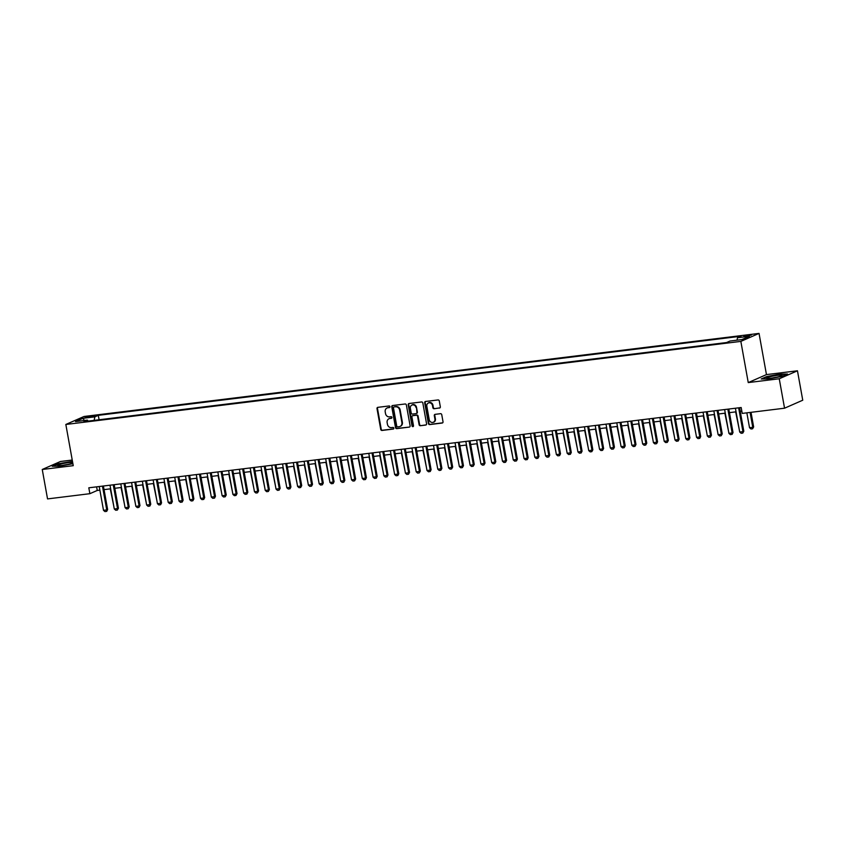 <?xml version="1.0" encoding="UTF-8"?>
<svg xmlns="http://www.w3.org/2000/svg" width="845" height="845" viewBox="0 0 845 845"><rect width="100%" height="100%" fill="white"/><g stroke="black" fill="none" stroke-linecap="round" stroke-linejoin="round"><path stroke-width="1.27" d="M389.978 406.677A0.824 0.739 -113.7 0 0 389.091 405.959L377.842 407.343A1.183 1.056 -113.7 0 0 376.997 408.631L380.736 429.418A1.183 1.056 -113.7 0 0 382.003 430.454L393.252 429.059A0.824 0.739 -113.7 0 0 393.844 428.161A0.824 0.739 -113.7 0 0 392.957 427.443L391.499 427.623A3.781 3.38 -113.7 0 1 387.454 424.348L387.137 422.616A3.781 3.38 -113.7 0 1 389.862 418.497L391.32 418.317A0.824 0.739 -113.7 0 0 391.911 417.419A0.824 0.739 -113.7 0 0 391.024 416.701L389.566 416.881A3.781 3.38 -113.7 0 1 385.521 413.606L385.204 411.864A3.781 3.38 -113.7 0 1 387.929 407.755L389.387 407.575A0.824 0.739 -113.7 0 0 389.978 406.677M749.188 335L743.822 336.373L746.04 336.384L751.406 335.011L749.188 335M439.484 408.082A1.183 1.056 -113.7 0 0 440.329 406.794L439.284 400.963A1.183 1.056 -113.7 0 0 438.016 399.938L425.531 401.47A1.183 1.056 -113.7 0 0 424.676 402.759L428.415 423.556A1.183 1.056 -113.7 0 0 429.682 424.581L442.178 423.039A1.183 1.056 -113.7 0 0 443.023 421.761L441.755 414.705A1.183 1.056 -113.7 0 0 440.488 413.68L435.143 414.346A1.183 1.056 -113.7 0 0 434.298 415.624L434.921 419.12A3.158 2.831 -113.7 0 1 429.26 419.817L426.799 406.128A3.158 2.831 -113.7 0 1 432.46 405.431L432.872 407.712A1.183 1.056 -113.7 0 0 434.14 408.737L439.97 407.86A1.183 1.056 -113.7 0 0 439.981 407.86L434.14 408.737M748.247 382.584L779.248 378.771L784.551 408.198L802.75 400.213L797.458 370.786L766.457 374.599L759.042 333.405L740.843 341.391L748.247 382.584L766.457 374.599M72.237 460.039L60.449 461.497L42.25 469.482L73.251 465.669L65.836 424.465L740.843 341.391M42.25 469.482L47.542 498.909L89.866 493.691L97.249 490.459L99.868 490.132M784.551 408.198L742.227 413.406L741.171 407.522L88.809 487.808L89.866 493.691M406.371 405.008A1.183 1.056 -113.7 0 0 405.104 403.984L392.608 405.526A1.183 1.056 -113.7 0 0 391.763 406.815L395.502 427.602A1.183 1.056 -113.7 0 0 396.77 428.626L409.255 427.095A1.183 1.056 -113.7 0 0 410.11 425.806L406.371 405.008M409.064 403.498L421.56 401.966A1.183 1.056 -113.7 0 1 422.827 402.991L426.567 423.778A1.183 1.056 -113.7 0 1 425.711 425.067L420.366 425.722A1.183 1.056 -113.7 0 1 419.109 424.697L417.588 416.268A1.183 1.056 -113.7 0 0 416.321 415.244L412.772 415.677A1.183 1.056 -113.7 0 0 411.927 416.965L413.501 425.743A0.824 0.739 -113.7 0 1 413.099 426.598A0.824 0.739 -113.7 0 1 412.022 425.922L408.219 404.787A1.183 1.056 -113.7 0 1 409.064 403.498A1.183 1.056 -113.7 0 0 408.705 404.565L408.219 404.787M87.151 417.462L94.725 415.846L90.204 416.131L85.007 417.462L87.151 417.462M759.042 333.405L84.046 416.479L65.836 424.465M737.02 340.165L737.505 337.746L740.949 336.236L98.295 415.339L94.851 416.849L94.144 420.377M737.505 337.746L749.367 336.289L741.889 339.563L730.027 341.031L726.584 342.542L83.93 421.634L87.373 420.123L75.511 421.581L82.99 418.307L94.851 416.849M779.248 378.771L797.458 370.786M104.041 489.625L110.653 488.811M114.825 488.294L121.437 487.48M125.609 486.963L132.221 486.15M136.394 485.643L143.006 484.829M147.178 484.312L153.79 483.498M157.952 482.991L164.574 482.168M168.736 481.661L175.348 480.847M179.52 480.33L186.132 479.516M190.305 479.009L196.917 478.196M201.089 477.678L207.701 476.865M211.873 476.348L218.485 475.534M222.657 475.027L229.27 474.214M233.431 473.696L240.054 472.883M244.216 472.366L250.828 471.552M255 471.045L261.612 470.232M265.784 469.714L272.396 468.901M276.568 468.383L283.181 467.57M287.353 467.063L293.965 466.25M298.137 465.732L304.749 464.919M308.911 464.401L315.534 463.588M319.695 463.081L326.307 462.268M330.479 461.75L337.092 460.937M341.264 460.43L347.876 459.606M352.048 459.099L358.66 458.286M362.832 457.768L369.445 456.955M373.617 456.448L380.229 455.635M384.39 455.117L391.013 454.304M395.175 453.786L401.787 452.973M405.959 452.466L412.571 451.652M416.743 451.135L423.356 450.322M427.528 449.804L434.14 448.991M438.312 448.484L444.924 447.67M449.096 447.153L455.708 446.34M459.87 445.822L466.493 445.009M470.654 444.502L477.267 443.688M481.439 443.171L488.051 442.357M492.223 441.84L498.835 441.027M503.007 440.52L509.619 439.706M513.792 439.189L520.404 438.375M524.576 437.868L531.188 437.045M535.35 436.538L541.972 435.724M546.134 435.207L552.746 434.393M556.918 433.886L563.53 433.073M567.703 432.555L574.315 431.742M578.487 431.225L585.099 430.411M589.271 429.904L595.883 429.091M600.056 428.573L606.668 427.76M610.829 427.243L617.441 426.429M621.614 425.922L628.226 425.109M632.398 424.591L639.01 423.778M643.182 423.26L649.794 422.447M653.967 421.94L660.579 421.127M664.751 420.609L671.363 419.796M675.535 419.278L682.147 418.465M686.309 417.958L692.921 417.145M697.093 416.627L703.705 415.814M707.878 415.307L714.49 414.483M718.662 413.976L725.274 413.163M729.446 412.645L736.058 411.832M740.231 411.325L741.815 411.124M96.594 486.847L97.249 490.459M99.097 419.764L98.295 415.339M88.102 421.127L87.373 420.123M84.373 420.493L82.99 418.307M72.469 461.338L57.703 463.842L52.221 466.25L59.889 466.165L72.902 463.704M787.487 374.018L779.819 374.092L766.668 376.585L761.187 378.982L768.855 378.909L782.005 376.426L787.487 374.018M389.788 407.374L388.415 407.543A3.781 3.38 -113.7 0 0 387.327 407.892M389.26 418.634A3.781 3.38 -113.7 0 1 390.348 418.286L391.721 418.117M377.842 407.343A1.183 1.056 -113.7 0 0 377.483 408.41L381.232 429.207A1.183 1.056 -113.7 0 0 382.5 430.232L393.654 428.859M392.608 405.526A1.183 1.056 -113.7 0 0 392.249 406.593L395.999 427.39A1.183 1.056 -113.7 0 0 397.256 428.415L409.255 427.095M394.066 406.994A0.824 0.739 -113.7 0 0 393.474 407.903L396.759 426.155A0.824 0.739 -113.7 0 0 397.646 426.873L399.178 426.683A3.781 3.38 -113.7 0 0 401.893 422.563L399.653 410.089A3.781 3.38 -113.7 0 0 395.597 406.815L394.562 406.783A0.824 0.739 -113.7 0 0 394.203 406.941M400.276 426.324A3.781 3.38 -113.7 0 0 402.389 422.352L401.893 422.563M394.562 406.783L396.094 406.593A3.781 3.38 -113.7 0 1 400.15 409.878L402.389 422.352M425.711 425.067L426.207 424.855A1.183 1.056 -113.7 0 0 426.218 424.855L420.366 425.722M413.268 415.465L412.772 415.677A1.183 1.056 -113.7 0 1 413.268 415.465L416.817 415.022A1.183 1.056 -113.7 0 1 418.074 416.046L419.595 424.486A1.183 1.056 -113.7 0 0 420.863 425.51M408.705 404.565L412.518 425.711A0.824 0.739 -113.7 0 0 413.321 426.429M416.015 407.512A3.158 2.831 -113.7 0 0 410.353 408.209L411.219 413.036A1.183 1.056 -113.7 0 0 412.487 414.061L416.025 413.627A1.183 1.056 -113.7 0 0 416.881 412.339L416.5 407.301A3.158 2.831 -113.7 0 0 412.159 404.871M416.522 413.406A1.183 1.056 -113.7 0 0 417.377 412.128L416.881 412.339M416.5 407.301L417.377 412.128M428.616 402.79A3.158 2.831 -113.7 0 1 432.957 405.22L433.358 407.501A1.183 1.056 -113.7 0 0 434.626 408.526M433.601 422.246A3.158 2.831 -113.7 0 0 435.418 418.909L434.921 419.12M435.143 414.346A1.183 1.056 -113.7 0 0 434.784 415.413L435.418 418.909M425.521 401.47A1.183 1.056 -113.7 0 0 425.172 402.547L428.911 423.334A1.183 1.056 -113.7 0 0 430.179 424.359L442.664 422.827A1.183 1.056 -113.7 0 0 442.674 422.827L442.178 423.039M110.262 488.854L113.748 505.965M102.456 486.128L106.745 509.926L107.632 509.546L106.724 511.331L104.96 511.595L103.502 510.327L99.224 486.53M103.396 486.012L107.632 509.546M103.502 510.327L106.745 509.926L106.576 511.394M72.659 462.405A7.827 0.908 -10.2 0 0 68.614 462.595A7.827 0.908 -10.2 0 0 60.544 464.148A7.827 0.908 -10.2 0 0 57.904 465.532A7.827 0.908 -10.2 0 0 62.213 465.405A7.827 0.908 -10.2 0 0 72.765 462.965M67.906 464.423A5.355 0.623 -10.2 0 0 67.853 464.433A5.355 0.623 -10.2 0 0 63.227 465.268M53.055 466.239L57.988 464.074L72.533 461.645M769.911 376.786A7.827 0.908 -10.2 0 0 766.869 378.275A7.827 0.908 -10.2 0 0 778.847 376.69A7.827 0.908 -10.2 0 0 781.952 375.56A7.827 0.908 -10.2 0 0 778.52 375.233A7.827 0.908 -10.2 0 0 769.911 376.786M762.021 378.972L766.954 376.817L779.692 374.409L786.758 374.335M776.872 377.166A5.355 0.623 -10.2 0 0 772.193 378.011M121.046 487.533L124.521 504.634M131.82 486.202L135.306 503.303M142.604 484.872L146.09 501.983M153.389 483.551L156.874 500.652M113.241 484.808L117.529 508.605L118.406 508.215L117.36 510.074L115.744 510.264L114.286 508.996L110.008 485.199M114.181 484.692L118.406 508.215M114.286 508.996L117.529 508.605L117.36 510.074M124.025 483.477L128.303 507.275L129.19 506.884L128.144 508.743L126.528 508.943L125.071 507.676L120.793 483.879M124.954 483.361L129.19 506.884M125.071 507.676L128.303 507.275L128.144 508.743M134.809 482.146L139.087 505.944L139.974 505.563L138.929 507.412L137.312 507.613L135.855 506.345L131.577 482.548M135.739 482.03L139.974 505.563M135.855 506.345L139.087 505.944L138.929 507.412M145.593 480.826L149.871 504.623L150.759 504.233L149.85 506.028L148.086 506.292L146.639 505.014L142.351 481.217M146.523 480.71L150.759 504.233M146.639 505.014L149.871 504.623L149.713 506.092M164.173 482.22L167.659 499.332M156.378 479.495L160.656 503.293L161.543 502.902L160.635 504.697L158.871 504.961L157.423 503.694L153.135 479.897M157.307 479.379L161.543 502.902M157.423 503.694L160.656 503.293L160.487 504.761M174.957 480.889L178.443 498.001M167.152 478.164L171.44 501.962L172.327 501.581L171.419 503.366L169.655 503.631L168.208 502.363L163.919 478.566M168.092 478.048L172.327 501.581M168.208 502.363L171.44 501.962L171.271 503.43M185.742 479.569L189.227 496.67M177.936 476.844L182.224 500.641L183.101 500.251L182.203 502.046L180.439 502.31L178.982 501.032L174.704 477.235M178.876 476.728L183.101 500.251M178.982 501.032L182.224 500.641L182.055 502.11M196.526 478.238L200.001 495.35M188.72 475.513L193.009 499.31L193.885 498.92L192.84 500.779L191.223 500.979L189.766 499.712L185.488 475.915M189.66 475.397L193.885 498.92M189.766 499.712L193.009 499.31L192.84 500.779M207.3 476.918L210.785 494.019M199.504 474.182L203.782 497.98L204.67 497.599L203.772 499.384L202.008 499.648L200.55 498.381L196.272 474.584M200.434 474.066L204.67 497.599M200.55 498.381L203.782 497.98L203.624 499.448M218.084 475.587L221.57 492.688M210.289 472.862L214.567 496.659L215.454 496.268L214.556 498.064L212.792 498.328L211.334 497.061L207.057 473.253M211.218 472.746L215.454 496.268M211.334 497.061L214.567 496.659L214.408 498.127M228.868 474.256L232.354 491.367M221.073 471.531L225.351 495.328L226.238 494.938L225.192 496.797L223.566 496.997L222.119 495.73L217.83 471.932M222.003 471.415L226.238 494.938M222.119 495.73L225.351 495.328L225.192 496.797M239.653 472.936L243.138 490.037M231.857 470.2L236.135 494.008L237.022 493.617L235.966 495.476L234.35 495.666L232.903 494.399L228.615 470.602M232.787 470.095L237.022 493.617M232.903 494.399L236.135 494.008L235.966 495.476M242.631 468.88L246.92 492.677L247.807 492.286L246.898 494.082L245.135 494.346L243.687 493.079L239.399 469.271M243.571 468.764L247.807 492.286M243.687 493.079L246.92 492.677L246.751 494.145M253.415 467.549L257.704 491.346L258.581 490.956L257.535 492.815L255.919 493.015L254.461 491.748L250.183 467.95M254.356 467.433L258.581 490.956M254.461 491.748L257.704 491.346L257.535 492.815M250.437 471.605L253.922 488.706M261.221 470.274L264.696 487.385M272.005 468.954L275.481 486.055M264.2 466.218L268.478 490.026L269.365 489.635L268.319 491.494L266.703 491.684L265.245 490.417L260.968 466.62M265.14 466.113L269.365 489.635M265.245 490.417L268.478 490.026L268.319 491.494M282.779 467.623L286.265 484.724M274.984 464.898L279.262 488.695L280.149 488.304L279.103 490.163L277.487 490.364L276.03 489.097L271.752 465.299M275.914 464.782L280.149 488.304M276.03 489.097L279.262 488.695L279.103 490.163M293.564 466.292L297.049 483.403M285.768 463.567L290.046 487.364L290.933 486.984L290.036 488.769L288.272 489.033L286.814 487.766L282.536 463.968M286.698 463.451L290.933 486.984M286.814 487.766L290.046 487.364L289.888 488.832M304.348 464.972L307.833 482.072M296.553 462.247L300.831 486.044L301.718 485.653L300.662 487.512L299.046 487.702L297.598 486.435L293.31 462.637M297.482 462.13L301.718 485.653M297.598 486.435L300.831 486.044L300.662 487.512M315.132 463.641L318.618 480.742M307.337 460.916L311.615 484.713L312.502 484.322L311.594 486.118L309.83 486.382L308.383 485.114L304.094 461.317M308.267 460.8L312.502 484.322M308.383 485.114L311.615 484.713L311.446 486.181M325.916 462.31L329.402 479.421M318.111 459.585L322.399 483.382L323.286 483.002L322.378 484.787L320.614 485.051L319.167 483.784L314.879 459.986M319.051 459.469L323.286 483.002M319.167 483.784L322.399 483.382L322.23 484.85M336.701 460.99L340.176 478.09M328.895 458.265L333.183 482.062L334.06 481.671L333.162 483.467L331.398 483.731L329.941 482.453L325.663 458.655M329.835 458.148L334.06 481.671M329.941 482.453L333.183 482.062L333.014 483.53M347.485 459.659L350.96 476.77M339.679 456.934L343.957 480.731L344.844 480.34L343.799 482.199L342.183 482.4L340.725 481.132L336.447 457.335M340.62 456.818L344.844 480.34M340.725 481.132L343.957 480.731L343.799 482.199M358.259 458.328L361.745 475.439M369.043 457.008L372.529 474.108M379.827 455.677L383.313 472.788M350.464 455.603L354.742 479.4L355.629 479.02L354.583 480.868L352.967 481.069L351.509 479.802L347.232 456.004M351.393 455.487L355.629 479.02M351.509 479.802L354.742 479.4L354.583 480.868M361.248 454.283L365.526 478.08L366.413 477.689L365.515 479.485L363.741 479.749L362.294 478.471L358.016 454.673M362.178 454.166L366.413 477.689M362.294 478.471L365.526 478.08L365.367 479.548M372.032 452.952L376.31 476.749L377.197 476.358L376.289 478.154L374.525 478.418L373.078 477.15L368.79 453.353M372.962 452.835L377.197 476.358M373.078 477.15L376.31 476.749L376.141 478.217M390.612 454.356L394.097 471.457M382.806 451.621L387.094 475.418L387.982 475.038L387.073 476.823L385.309 477.087L383.862 475.82L379.574 452.022M383.746 451.505L387.982 475.038M383.862 475.82L387.094 475.418L386.925 476.886M401.396 453.026L404.882 470.126M393.59 450.3L397.879 474.098L398.766 473.707L397.858 475.503L396.094 475.767L394.636 474.499L390.358 450.691M394.53 450.184L398.766 473.707M394.636 474.499L397.879 474.098L397.71 475.566M412.18 451.695L415.655 468.806M404.375 448.97L408.663 472.767L409.54 472.376L408.494 474.235L406.878 474.436L405.42 473.168L401.143 449.371M405.315 448.853L409.54 472.376M405.42 473.168L408.663 472.767L408.494 474.235M422.965 450.374L426.44 467.475M415.159 447.639L419.437 471.447L420.324 471.056L419.278 472.915L417.662 473.105L416.205 471.837L411.927 448.04M416.099 447.533L420.324 471.056M416.205 471.837L419.437 471.447L419.278 472.915M433.738 449.044L437.224 466.144M444.523 447.713L448.008 464.824M455.307 446.392L458.793 463.493M425.943 446.318L430.221 470.116L431.108 469.725L430.211 471.521L428.447 471.785L426.989 470.517L422.711 446.709M426.873 446.202L431.108 469.725M426.989 470.517L430.221 470.116L430.063 471.584M436.728 444.988L441.005 468.785L441.893 468.394L440.847 470.253L439.22 470.454L437.773 469.186L433.496 445.389M437.657 444.871L441.893 468.394M437.773 469.186L441.005 468.785L440.847 470.253M447.512 443.657L451.79 467.465L452.677 467.074L451.621 468.933L450.005 469.123L448.558 467.855L444.269 444.058M448.441 443.551L452.677 467.074M448.558 467.855L451.79 467.465L451.621 468.933M466.091 445.061L469.577 462.162M458.286 442.336L462.574 466.134L463.461 465.743L462.405 467.602L460.789 467.803L459.342 466.535L455.054 442.738M459.226 442.22L463.461 465.743M459.342 466.535L462.574 466.134L462.405 467.602M476.876 443.731L480.361 460.842M469.07 441.005L473.358 464.803L474.246 464.423L473.189 466.271L471.573 466.472L470.116 465.204L465.838 441.407M470.01 440.889L474.246 464.423M470.116 465.204L473.358 464.803L473.189 466.271M487.66 442.41L491.135 459.511M479.854 439.685L484.143 463.482L485.019 463.092L483.974 464.951L482.358 465.141L480.9 463.873L476.622 440.076M480.794 439.569L485.019 463.092M480.9 463.873L484.143 463.482L483.974 464.951M498.434 441.079L501.919 458.18M490.639 438.354L494.916 462.152L495.804 461.761L494.758 463.62L493.142 463.82L491.684 462.553L487.407 438.756M491.579 438.238L495.804 461.761M491.684 462.553L494.916 462.152L494.758 463.62M509.218 439.749L512.704 456.86M501.423 437.023L505.701 460.821L506.588 460.44L505.542 462.289L503.926 462.49L502.469 461.222L498.191 437.425M502.352 436.907L506.588 460.44M502.469 461.222L505.701 460.821L505.542 462.289M520.002 438.428L523.488 455.529M512.207 435.703L516.485 459.5L517.372 459.11L516.475 460.905L514.7 461.169L513.253 459.891L508.965 436.094M513.137 435.587L517.372 459.11M513.253 459.891L516.485 459.5L516.327 460.969M530.787 437.097L534.272 454.209M522.992 434.372L527.269 458.17L528.157 457.779L527.248 459.574L525.484 459.838L524.037 458.571L519.749 434.774M523.921 434.256L528.157 457.779M524.037 458.571L527.269 458.17L527.1 459.638M541.571 435.766L545.057 452.878M533.765 433.041L538.054 456.839L538.941 456.458L537.885 458.307L536.269 458.508L534.822 457.24L530.533 433.443M534.705 432.925L538.941 456.458M534.822 457.24L538.054 456.839L537.885 458.307M552.355 434.446L555.841 451.547M544.55 431.721L548.838 455.518L549.725 455.128L548.817 456.923L547.053 457.187L545.595 455.909L541.318 432.112M545.49 431.605L549.725 455.128M545.595 455.909L548.838 455.518L548.669 456.987M563.14 433.115L566.615 450.227M555.334 430.39L559.622 454.187L560.499 453.797L559.601 455.592L557.837 455.856L556.38 454.589L552.102 430.792M556.274 430.274L560.499 453.797M556.38 454.589L559.622 454.187L559.453 455.656M573.913 431.795L577.399 448.896M566.118 429.059L570.396 452.857L571.283 452.476L570.386 454.261L568.622 454.525L567.164 453.258L562.886 429.461M567.058 428.943L571.283 452.476M567.164 453.258L570.396 452.857L570.238 454.325M584.698 430.464L588.183 447.565M576.903 427.739L581.18 451.536L582.068 451.145L581.17 452.941L579.406 453.205L577.948 451.938L573.67 428.13M577.832 427.623L582.068 451.145M577.948 451.938L581.18 451.536L581.022 453.004M595.482 429.133L598.968 446.244M587.687 426.408L591.965 450.205L592.852 449.815L591.806 451.674L590.18 451.874L588.733 450.607L584.444 426.809M588.616 426.292L592.852 449.815M588.733 450.607L591.965 450.205L591.806 451.674M606.266 427.813L609.752 444.914M598.471 425.077L602.749 448.885L603.636 448.494L602.58 450.353L600.964 450.543L599.517 449.276L595.229 425.479M599.401 424.972L603.636 448.494M599.517 449.276L602.749 448.885L602.58 450.353M617.051 426.482L620.536 443.583M609.245 423.757L613.533 447.554L614.421 447.163L613.512 448.959L611.748 449.223L610.301 447.956L606.013 424.148M610.185 423.641L614.421 447.163M610.301 447.956L613.533 447.554L613.364 449.022M627.835 425.151L631.321 442.262M620.029 422.426L624.318 446.223L625.205 445.833L624.149 447.692L622.533 447.892L621.075 446.625L616.797 422.827M620.969 422.31L625.205 445.833M621.075 446.625L624.318 446.223L624.149 447.692M638.619 423.831L642.094 440.932M630.814 421.095L635.102 444.903L635.979 444.512L634.933 446.371L633.317 446.561L631.859 445.294L627.581 421.497M631.754 420.99L635.979 444.512M631.859 445.294L635.102 444.903L634.933 446.371M649.393 422.5L652.879 439.601M641.598 419.775L645.876 443.572L646.763 443.181L645.717 445.04L644.101 445.241L642.644 443.974L638.366 420.176M642.538 419.659L646.763 443.181M642.644 443.974L645.876 443.572L645.717 445.04M660.177 421.169L663.663 438.28M652.382 418.444L656.66 442.241L657.547 441.861L656.649 443.646L654.886 443.91L653.428 442.643L649.15 418.845M653.312 418.328L657.547 441.861M653.428 442.643L656.66 442.241L656.502 443.709M670.962 419.849L674.447 436.949M663.167 417.124L667.444 440.921L668.332 440.53L667.286 442.389L665.659 442.579L664.212 441.312L659.924 417.514M664.096 417.007L668.332 440.53M664.212 441.312L667.444 440.921L667.286 442.389M681.746 418.518L685.232 435.619M692.53 417.187L696.016 434.298M703.315 415.867L706.8 432.967M714.099 414.536L717.574 431.647M724.873 413.205L728.358 430.316M735.657 411.885L739.143 428.985M673.951 415.793L678.229 439.59L679.116 439.199L678.208 440.995L676.444 441.259L674.997 439.991L670.708 416.194M674.88 415.677L679.116 439.199M674.997 439.991L678.229 439.59L678.06 441.058M684.725 414.462L689.013 438.259L689.9 437.879L688.844 439.727L687.228 439.928L685.781 438.661L681.492 414.863M685.665 414.346L689.9 437.879M685.781 438.661L689.013 438.259L688.844 439.727M695.509 413.142L699.797 436.939L700.685 436.548L699.776 438.344L698.012 438.608L696.555 437.33L692.277 413.532M696.449 413.025L700.685 436.548M696.555 437.33L699.797 436.939L699.628 438.407M706.293 411.811L710.582 435.608L711.458 435.217L710.413 437.076L708.797 437.277L707.339 436.009L703.061 412.212M707.233 411.695L711.458 435.217M707.339 436.009L710.582 435.608L710.413 437.076M717.078 410.48L721.355 434.277L722.243 433.897L721.197 435.745L719.581 435.946L718.123 434.679L713.845 410.881M718.007 410.364L722.243 433.897M718.123 434.679L721.355 434.277L721.197 435.745M727.862 409.16L732.14 432.957L733.027 432.566L732.129 434.362L730.365 434.626L728.908 433.348L724.63 409.55M728.791 409.043L733.027 432.566M728.908 433.348L732.14 432.957L731.981 434.425M746.853 412.835L749.526 427.707L752.768 427.316L750.085 412.434M753.645 426.926L752.599 428.774L752.768 427.316L753.645 426.926L751.025 412.318M752.599 428.774L750.983 428.975L749.526 427.707M738.646 407.829L742.924 431.626L743.811 431.235L742.766 433.094L741.139 433.295L739.692 432.027L735.403 408.23M739.576 407.712L743.811 431.235M739.692 432.027L742.924 431.626L742.766 433.094M90.373 417.06L90.204 416.131M92.707 416.606L92.57 415.835"/></g></svg>
